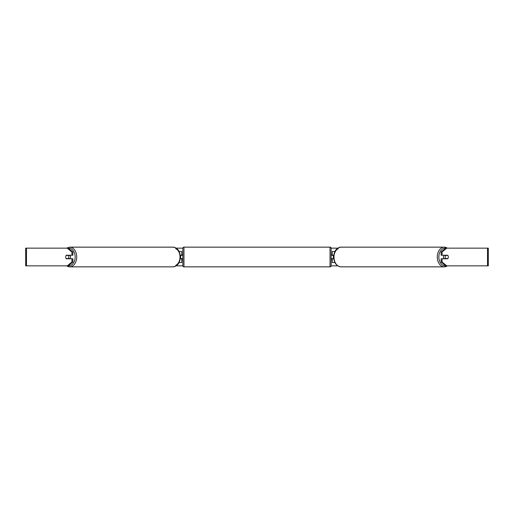 <?xml version="1.0" encoding="UTF-8"?>
<svg xmlns="http://www.w3.org/2000/svg" width="514" height="514" viewBox="0 0 514 514"><rect width="100%" height="100%" fill="white"/><g stroke="black" fill="none" stroke-linecap="round" stroke-linejoin="round"><path stroke-width="0.77" d="M181.744 255.452L180.215 255.227M181.744 255.227L181.744 251.468L179.084 251.468M179.084 262.532L181.744 262.532L181.744 258.548M180.639 258.773L180.639 255.227M180.215 258.773L181.744 258.773M334.916 251.468L332.256 251.468L332.256 255.227L333.785 255.227M334.916 262.532L332.256 262.532L332.256 258.548M333.361 258.773L332.031 258.548L332.031 259.21L331.151 259.21M333.361 258.548L333.361 255.227M333.785 258.773L332.256 258.773M444.096 258.773A2.21 1.568 -90 0 1 443.473 257A2.21 1.568 -90 0 1 444.096 255.227M445.195 257A2.21 1.568 -90 0 1 445.638 255.452L447.874 255.452A2.21 1.568 -90 0 1 448.324 257A2.21 1.568 -90 0 1 447.874 258.548L445.638 258.548A2.21 1.568 -90 0 1 445.195 257M444.719 255.227A2.21 1.568 -90 0 0 444.546 255.452L445.638 255.452M444.719 258.773A2.21 1.568 -90 0 1 444.546 258.548L445.638 258.548M72.879 251.982L72.879 255.227L66.306 255.227A2.21 1.568 -90 0 0 65.676 257A2.21 1.568 -90 0 0 66.306 258.773L72.879 258.773L72.879 262.018L68.182 265.854L25.7 265.854L25.7 248.146L68.182 248.146L72.879 251.982L71.941 251.982L67.244 248.146M176.257 248.146L182.856 248.146M331.144 248.146L337.743 248.146M176.257 265.854L182.856 265.854M331.144 265.854L337.743 265.854M446.756 265.854L488.3 265.854L488.3 248.146L446.756 248.146L442.059 251.982L441.121 251.982L441.121 255.227L447.694 255.227A2.21 1.568 -90 0 1 447.694 258.773L442.059 258.773L442.059 262.018L446.756 265.854L445.818 265.854L441.121 262.018L441.121 258.773L442.059 258.773M442.059 255.227L442.059 251.982M441.121 262.018L442.059 262.018M441.121 251.982L445.818 248.146L446.756 248.146M71.941 255.227L71.941 251.982M67.244 265.854L71.941 262.018L71.941 258.773M71.941 262.018L72.879 262.018M69.904 258.773A2.21 1.568 -90 0 0 70.527 257A2.21 1.568 -90 0 0 69.904 255.227M68.362 258.548A2.21 1.568 -90 0 0 68.805 257A2.21 1.568 -90 0 0 68.362 255.452L66.126 255.452A2.21 1.568 -90 0 0 65.676 257A2.21 1.568 -90 0 0 66.126 258.548L69.454 258.548A2.21 1.568 -90 0 1 69.281 258.773M68.362 255.452L69.454 255.452A2.21 1.568 -90 0 0 69.281 255.227M183.961 247.15A1.105 1.105 0 0 0 182.849 248.256L182.849 265.744A1.105 1.105 0 0 0 183.961 266.85L330.039 266.85A1.105 1.105 0 0 0 331.151 265.744L331.151 248.256A1.105 1.105 0 0 0 330.039 247.15L183.961 247.15L183.961 266.85M182.849 254.79L181.969 254.79L181.969 255.452L180.639 255.452M180.639 258.548L181.969 258.548L181.969 259.21L182.849 259.21M333.361 255.452L332.031 255.452L332.031 254.79L331.151 254.79M447.302 248.146A9.85 6.965 90 0 0 444.25 247.15A9.85 6.965 90 0 0 437.286 257A9.85 6.965 90 0 0 444.25 266.85A9.85 6.965 90 0 0 447.302 265.854M445.632 265.699A8.744 6.181 -90 0 1 438.853 257A8.744 6.181 -90 0 1 445.632 248.301M333.991 257A9.85 6.965 -90 0 1 340.955 247.15C336.432 247.825 334.004 251.108 333.67 257C334.004 262.892 336.432 266.175 340.955 266.85A9.85 6.965 -90 0 1 333.991 257A8.744 6.181 90 0 1 338.289 248.673M487.523 265.854L487.523 248.146M26.477 265.854L26.477 248.146M173.045 247.15C177.568 247.825 179.996 251.108 180.33 257C179.996 262.892 177.568 266.175 173.045 266.85A9.85 6.965 -90 0 0 180.009 257A9.85 6.965 -90 0 0 173.045 247.15L69.75 247.15A9.85 6.965 90 0 1 76.715 257A9.85 6.965 90 0 1 69.75 266.85A9.85 6.965 90 0 1 66.698 265.854M68.368 265.699A8.744 6.181 -90 0 0 75.147 257A8.744 6.181 -90 0 0 68.368 248.301M175.711 248.673A8.744 6.181 90 0 1 180.009 257A8.744 6.181 90 0 1 175.711 265.327M330.039 266.85L330.039 247.15M340.955 247.15L444.25 247.15L447.463 248.146M340.955 266.85L444.25 266.85L447.463 265.854M173.045 266.85L69.75 266.85L66.537 265.854M69.75 247.15L66.537 248.146"/></g></svg>
